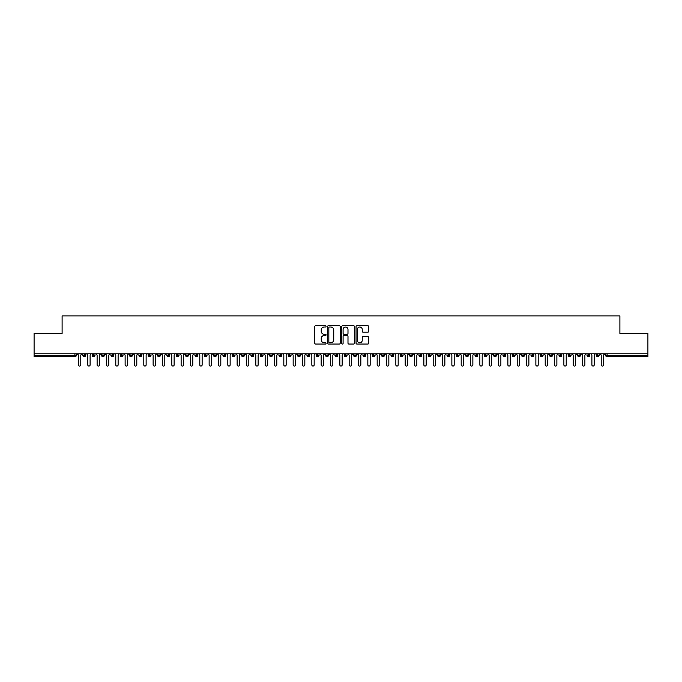 <?xml version="1.0" encoding="UTF-8"?>
<svg xmlns="http://www.w3.org/2000/svg" width="682" height="682" viewBox="0 0 682 682"><rect width="100%" height="100%" fill="white"/><g stroke="black" fill="none" stroke-linecap="round" stroke-linejoin="round"><path stroke-width="1.02" d="M326.064 326.363A0.639 0.639 0 0 0 325.425 325.723L315.689 325.723A0.912 0.912 0 0 0 314.769 326.635L314.769 343.131A0.912 0.912 0 0 0 315.689 344.052L325.425 344.052A0.639 0.639 0 0 0 326.064 343.404A0.639 0.639 0 0 0 325.425 342.765L324.163 342.765A2.933 2.933 0 0 1 321.231 339.832L321.231 338.46A2.933 2.933 0 0 1 324.163 335.527L325.425 335.527A0.639 0.639 0 0 0 326.064 334.888A0.639 0.639 0 0 0 325.425 334.24L324.163 334.24A2.933 2.933 0 0 1 321.231 331.316L321.231 329.935A2.933 2.933 0 0 1 324.163 327.002L325.425 327.002A0.639 0.639 0 0 0 326.064 326.363M367.777 332.185A0.912 0.912 0 0 0 368.698 331.264L368.698 326.635A0.912 0.912 0 0 0 367.777 325.723L356.967 325.723A0.912 0.912 0 0 0 356.047 326.635L356.047 343.131A0.912 0.912 0 0 0 356.967 344.052L367.777 344.052A0.912 0.912 0 0 0 368.698 343.131L368.698 337.539A0.912 0.912 0 0 0 367.777 336.627L363.156 336.627A0.912 0.912 0 0 0 362.236 337.539L362.236 340.318A2.455 2.455 0 0 1 359.781 342.765A2.455 2.455 0 0 1 357.334 340.318L357.334 329.457A2.455 2.455 0 0 1 359.781 327.002A2.455 2.455 0 0 1 362.236 329.457L362.236 331.264A0.912 0.912 0 0 0 363.156 332.185L367.777 332.185M34.1 353.839L647.9 353.839L647.9 333.396L619.895 333.396L619.895 315.937L62.105 315.937L62.105 333.396L34.1 333.396L34.1 355.331L74.918 355.331L74.918 353.839M340.199 326.635A0.912 0.912 0 0 0 339.278 325.723L328.468 325.723A0.912 0.912 0 0 0 327.556 326.635L327.556 343.131A0.912 0.912 0 0 0 328.468 344.052L339.278 344.052A0.912 0.912 0 0 0 340.199 343.131L340.199 326.635M342.722 325.723L353.532 325.723A0.912 0.912 0 0 1 354.444 326.635L354.444 343.131A0.912 0.912 0 0 1 353.532 344.052L348.903 344.052A0.912 0.912 0 0 1 347.99 343.131L347.99 336.439A0.912 0.912 0 0 0 347.07 335.527L344.001 335.527A0.912 0.912 0 0 0 343.089 336.439L343.089 343.404A0.639 0.639 0 0 1 342.441 344.052A0.639 0.639 0 0 1 341.801 343.404L341.801 326.635A0.912 0.912 0 0 1 342.722 325.723M76.316 355.331L74.918 355.331L74.918 356.729A1.398 1.398 0 0 0 76.316 355.331L76.316 353.839L76.316 355.331A1.398 1.398 0 0 1 74.918 356.729L34.1 356.729L34.1 355.331M647.9 353.839L647.9 356.729L607.082 356.729A1.398 1.398 0 0 1 605.684 355.331L605.684 353.839M84.304 353.839L84.304 356.729A1.398 1.398 0 0 1 82.897 355.331L82.897 353.839M85.651 353.839L85.651 355.331A1.398 1.398 0 0 1 84.304 356.729A1.398 1.398 0 0 0 85.651 355.331L82.897 355.331A1.398 1.398 0 0 0 84.304 356.729M93.639 353.839L93.639 356.729A1.398 1.398 0 0 1 92.232 355.331L92.232 353.839L92.232 355.331A1.398 1.398 0 0 0 93.639 356.729A1.398 1.398 0 0 0 94.994 355.331L94.994 353.839M102.973 353.839L102.973 356.729A1.398 1.398 0 0 1 101.575 355.331L101.575 353.839L101.575 355.331A1.398 1.398 0 0 0 102.973 356.729A1.398 1.398 0 0 0 104.329 355.331L104.329 353.839M112.308 353.839L112.308 356.729A1.398 1.398 0 0 1 110.91 355.331L110.91 353.839L110.91 355.331A1.398 1.398 0 0 0 112.308 356.729A1.398 1.398 0 0 0 113.664 355.331L113.664 353.839M121.643 353.839L121.643 356.729A1.398 1.398 0 0 1 120.245 355.331L120.245 353.839L120.245 355.331A1.398 1.398 0 0 0 121.643 356.729A1.398 1.398 0 0 0 122.999 355.331L122.999 353.839M130.978 353.839L130.978 356.729A1.398 1.398 0 0 1 129.58 355.331L129.58 353.839L129.58 355.331A1.398 1.398 0 0 0 130.978 356.729A1.398 1.398 0 0 0 132.334 355.331L132.334 353.839M140.313 353.839L140.313 356.729A1.398 1.398 0 0 1 138.915 355.331L138.915 353.839L138.915 355.331A1.398 1.398 0 0 0 140.313 356.729A1.398 1.398 0 0 0 141.668 355.331L141.668 353.839M149.648 353.839L149.648 356.729A1.398 1.398 0 0 1 148.25 355.331L148.25 353.839L148.25 355.331A1.398 1.398 0 0 0 149.648 356.729A1.398 1.398 0 0 0 151.003 355.331L151.003 353.839M158.983 353.839L158.983 356.729A1.398 1.398 0 0 1 157.585 355.331L157.585 353.839L157.585 355.331A1.398 1.398 0 0 0 158.983 356.729A1.398 1.398 0 0 0 160.338 355.331L160.338 353.839M168.318 353.839L168.318 356.729A1.398 1.398 0 0 1 166.92 355.331L166.92 353.839L166.92 355.331A1.398 1.398 0 0 0 168.318 356.729A1.398 1.398 0 0 0 169.673 355.331L169.673 353.839M177.652 353.839L177.652 356.729A1.398 1.398 0 0 1 176.254 355.331L176.254 353.839L176.254 355.331A1.398 1.398 0 0 0 177.652 356.729A1.398 1.398 0 0 0 179.008 355.331L179.008 353.839M186.987 353.839L186.987 356.729A1.398 1.398 0 0 1 185.589 355.331L185.589 353.839L185.589 355.331A1.398 1.398 0 0 0 186.987 356.729A1.398 1.398 0 0 0 188.343 355.331L188.343 353.839M196.322 353.839L196.322 356.729A1.398 1.398 0 0 1 194.924 355.331A1.398 1.398 0 0 0 196.322 356.729A1.398 1.398 0 0 1 194.924 355.331L194.924 353.839M197.678 353.839L197.678 355.331A1.398 1.398 0 0 1 196.322 356.729A1.398 1.398 0 0 0 197.678 355.331L194.924 355.331M205.657 356.729A1.398 1.398 0 0 1 204.259 355.331L204.259 353.839L204.259 355.331A1.398 1.398 0 0 0 205.657 356.729A1.398 1.398 0 0 0 207.013 355.331L207.013 353.839L207.013 355.331A1.398 1.398 0 0 1 205.657 356.729L205.657 355.331L207.013 355.331M214.992 353.839L214.992 356.729A1.398 1.398 0 0 1 213.594 355.331L213.594 353.839L213.594 355.331A1.398 1.398 0 0 0 214.992 356.729A1.398 1.398 0 0 0 216.347 355.331L216.347 353.839M224.335 353.839L224.335 356.729A1.398 1.398 0 0 1 222.929 355.331L222.929 353.839L222.929 355.331A1.398 1.398 0 0 0 224.335 356.729A1.398 1.398 0 0 0 225.682 355.331L225.682 353.839M233.67 353.839L233.67 355.331L232.264 355.331L232.264 353.839L232.264 355.331A1.398 1.398 0 0 0 233.67 356.729A1.398 1.398 0 0 0 235.017 355.331L235.017 353.839L235.017 355.331A1.398 1.398 0 0 1 233.67 356.729A1.398 1.398 0 0 1 232.264 355.331A1.398 1.398 0 0 0 233.67 356.729L233.67 355.331L235.017 355.331M243.005 353.839L243.005 356.729A1.398 1.398 0 0 1 241.599 355.331L241.599 353.839L241.599 355.331A1.398 1.398 0 0 0 243.005 356.729A1.398 1.398 0 0 0 244.352 355.331L244.352 353.839M252.34 353.839L252.34 356.729A1.398 1.398 0 0 1 250.933 355.331L250.933 353.839L250.933 355.331A1.398 1.398 0 0 0 252.34 356.729A1.398 1.398 0 0 0 253.687 355.331L253.687 353.839M261.675 353.839L261.675 356.729A1.398 1.398 0 0 1 260.268 355.331L260.268 353.839L260.268 355.331A1.398 1.398 0 0 0 261.675 356.729A1.398 1.398 0 0 0 263.03 355.331L263.03 353.839M271.01 353.839L271.01 356.729A1.398 1.398 0 0 1 269.612 355.331L269.612 353.839M272.365 353.839L272.365 355.331A1.398 1.398 0 0 1 271.01 356.729A1.398 1.398 0 0 0 272.365 355.331L269.612 355.331A1.398 1.398 0 0 0 271.01 356.729M280.345 356.729A1.398 1.398 0 0 1 278.947 355.331L278.947 353.839L278.947 355.331A1.398 1.398 0 0 0 280.345 356.729A1.398 1.398 0 0 0 281.7 355.331L281.7 353.839L281.7 355.331A1.398 1.398 0 0 1 280.345 356.729L280.345 355.331L281.7 355.331M289.68 353.839L289.68 356.729A1.398 1.398 0 0 1 288.281 355.331L288.281 353.839M291.035 353.839L291.035 355.331A1.398 1.398 0 0 1 289.68 356.729A1.398 1.398 0 0 0 291.035 355.331L288.281 355.331A1.398 1.398 0 0 0 289.68 356.729M299.014 353.839L299.014 356.729A1.398 1.398 0 0 1 297.616 355.331L297.616 353.839M300.37 353.839L300.37 355.331L300.37 353.839M308.349 353.839L308.349 356.729A1.398 1.398 0 0 1 306.951 355.331A1.398 1.398 0 0 0 308.349 356.729A1.398 1.398 0 0 1 306.951 355.331L306.951 353.839M309.705 353.839L309.705 355.331L309.705 353.839M317.684 353.839L317.684 356.729A1.398 1.398 0 0 1 316.286 355.331L316.286 353.839M319.04 353.839L319.04 355.331L319.04 353.839M327.019 353.839L327.019 356.729A1.398 1.398 0 0 1 325.621 355.331L325.621 353.839M328.374 353.839L328.374 355.331A1.398 1.398 0 0 1 327.019 356.729A1.398 1.398 0 0 0 328.374 355.331L325.621 355.331A1.398 1.398 0 0 0 327.019 356.729M336.354 353.839L336.354 356.729A1.398 1.398 0 0 1 334.956 355.331L334.956 353.839M337.709 353.839L337.709 355.331L337.709 353.839M345.689 353.839L345.689 356.729A1.398 1.398 0 0 1 344.291 355.331L344.291 353.839M347.044 353.839L347.044 355.331L347.044 353.839M355.024 353.839L355.024 356.729A1.398 1.398 0 0 1 353.626 355.331L353.626 353.839M356.379 353.839L356.379 355.331L356.379 353.839M364.358 353.839L364.358 356.729A1.398 1.398 0 0 1 362.96 355.331L362.96 353.839M365.714 353.839L365.714 355.331A1.398 1.398 0 0 1 364.358 356.729A1.398 1.398 0 0 0 365.714 355.331L362.96 355.331A1.398 1.398 0 0 0 364.358 356.729M373.693 353.839L373.693 356.729A1.398 1.398 0 0 1 372.295 355.331L372.295 353.839L372.295 355.331A1.398 1.398 0 0 0 373.693 356.729A1.398 1.398 0 0 0 375.049 355.331L375.049 353.839M383.028 353.839L383.028 356.729A1.398 1.398 0 0 1 381.63 355.331L381.63 353.839M384.384 353.839L384.384 355.331L384.384 353.839M392.372 353.839L392.372 356.729A1.398 1.398 0 0 1 390.965 355.331A1.398 1.398 0 0 0 392.372 356.729A1.398 1.398 0 0 1 390.965 355.331L390.965 353.839M393.719 353.839L393.719 355.331L393.719 353.839M401.707 353.839L401.707 356.729A1.398 1.398 0 0 1 400.3 355.331L400.3 353.839L400.3 355.331A1.398 1.398 0 0 0 401.707 356.729A1.398 1.398 0 0 0 403.053 355.331L403.053 353.839M411.041 353.839L411.041 356.729A1.398 1.398 0 0 1 409.635 355.331A1.398 1.398 0 0 0 411.041 356.729A1.398 1.398 0 0 1 409.635 355.331L409.635 353.839M412.388 353.839L412.388 355.331A1.398 1.398 0 0 1 411.041 356.729A1.398 1.398 0 0 0 412.388 355.331L409.635 355.331M420.376 353.839L420.376 356.729A1.398 1.398 0 0 1 418.97 355.331L418.97 353.839L418.97 355.331A1.398 1.398 0 0 0 420.376 356.729A1.398 1.398 0 0 0 421.732 355.331L421.732 353.839M429.711 353.839L429.711 356.729A1.398 1.398 0 0 1 428.313 355.331L428.313 353.839M431.067 353.839L431.067 355.331L431.067 353.839M439.046 353.839L439.046 356.729A1.398 1.398 0 0 1 437.648 355.331A1.398 1.398 0 0 0 439.046 356.729A1.398 1.398 0 0 1 437.648 355.331L437.648 353.839M440.402 353.839L440.402 355.331L440.402 353.839M448.381 353.839L448.381 356.729A1.398 1.398 0 0 1 446.983 355.331L446.983 353.839M449.736 353.839L449.736 355.331L449.736 353.839M457.716 353.839L457.716 356.729A1.398 1.398 0 0 1 456.318 355.331L456.318 353.839M459.071 353.839L459.071 355.331A1.398 1.398 0 0 1 457.716 356.729A1.398 1.398 0 0 0 459.071 355.331L456.318 355.331A1.398 1.398 0 0 0 457.716 356.729M467.051 353.839L467.051 356.729A1.398 1.398 0 0 1 465.653 355.331A1.398 1.398 0 0 0 467.051 356.729A1.398 1.398 0 0 1 465.653 355.331L465.653 353.839M468.406 353.839L468.406 355.331A1.398 1.398 0 0 1 467.051 356.729A1.398 1.398 0 0 0 468.406 355.331L465.653 355.331M476.386 353.839L476.386 356.729A1.398 1.398 0 0 1 474.987 355.331A1.398 1.398 0 0 0 476.386 356.729A1.398 1.398 0 0 1 474.987 355.331L474.987 353.839M477.741 353.839L477.741 355.331L477.741 353.839M485.72 353.839L485.72 356.729A1.398 1.398 0 0 1 484.322 355.331L484.322 353.839L484.322 355.331A1.398 1.398 0 0 0 485.72 356.729A1.398 1.398 0 0 0 487.076 355.331L487.076 353.839M495.055 353.839L495.055 356.729A1.398 1.398 0 0 1 493.657 355.331A1.398 1.398 0 0 0 495.055 356.729A1.398 1.398 0 0 1 493.657 355.331L493.657 353.839M496.411 353.839L496.411 355.331A1.398 1.398 0 0 1 495.055 356.729A1.398 1.398 0 0 0 496.411 355.331L493.657 355.331M504.39 353.839L504.39 356.729A1.398 1.398 0 0 1 502.992 355.331A1.398 1.398 0 0 0 504.39 356.729A1.398 1.398 0 0 1 502.992 355.331L502.992 353.839M505.746 353.839L505.746 355.331L505.746 353.839M513.725 353.839L513.725 356.729A1.398 1.398 0 0 1 512.327 355.331L512.327 353.839M515.081 353.839L515.081 355.331L515.081 353.839M523.06 353.839L523.06 356.729A1.398 1.398 0 0 1 521.662 355.331A1.398 1.398 0 0 0 523.06 356.729A1.398 1.398 0 0 1 521.662 355.331L521.662 353.839M524.415 353.839L524.415 355.331L524.415 353.839M532.395 353.839L532.395 356.729A1.398 1.398 0 0 1 530.997 355.331A1.398 1.398 0 0 0 532.395 356.729A1.398 1.398 0 0 1 530.997 355.331L530.997 353.839M533.75 353.839L533.75 355.331L533.75 353.839M541.73 353.839L541.73 356.729A1.398 1.398 0 0 1 540.332 355.331A1.398 1.398 0 0 0 541.73 356.729A1.398 1.398 0 0 1 540.332 355.331L540.332 353.839M543.085 353.839L543.085 355.331A1.398 1.398 0 0 1 541.73 356.729A1.398 1.398 0 0 0 543.085 355.331L540.332 355.331M551.073 353.839L551.073 356.729A1.398 1.398 0 0 1 549.666 355.331L549.666 353.839M552.42 353.839L552.42 355.331L552.42 353.839M560.408 353.839L560.408 356.729A1.398 1.398 0 0 1 559.001 355.331A1.398 1.398 0 0 0 560.408 356.729A1.398 1.398 0 0 1 559.001 355.331L559.001 353.839M561.755 353.839L561.755 355.331L561.755 353.839M569.743 353.839L569.743 356.729A1.398 1.398 0 0 1 568.336 355.331A1.398 1.398 0 0 0 569.743 356.729A1.398 1.398 0 0 1 568.336 355.331L568.336 353.839M571.09 353.839L571.09 355.331L571.09 353.839M579.078 353.839L579.078 356.729A1.398 1.398 0 0 1 577.671 355.331A1.398 1.398 0 0 0 579.078 356.729A1.398 1.398 0 0 1 577.671 355.331L577.671 353.839M580.425 353.839L580.425 355.331L580.425 353.839M588.413 353.839L588.413 356.729A1.398 1.398 0 0 1 587.006 355.331A1.398 1.398 0 0 0 588.413 356.729A1.398 1.398 0 0 1 587.006 355.331L587.006 353.839M589.768 353.839L589.768 355.331L589.768 353.839M597.747 353.839L597.747 356.729A1.398 1.398 0 0 1 596.349 355.331L596.349 353.839M599.103 353.839L599.103 355.331L599.103 353.839M205.657 353.839L205.657 355.331L204.259 355.331M280.345 353.839L280.345 355.331L278.947 355.331M299.014 356.729A1.398 1.398 0 0 0 300.37 355.331A1.398 1.398 0 0 1 299.014 356.729A1.398 1.398 0 0 1 297.616 355.331L300.37 355.331M308.349 356.729A1.398 1.398 0 0 0 309.705 355.331A1.398 1.398 0 0 1 308.349 356.729M317.684 356.729A1.398 1.398 0 0 0 319.04 355.331A1.398 1.398 0 0 1 317.684 356.729A1.398 1.398 0 0 1 316.286 355.331L319.04 355.331M336.354 356.729A1.398 1.398 0 0 0 337.709 355.331A1.398 1.398 0 0 1 336.354 356.729A1.398 1.398 0 0 1 334.956 355.331L337.709 355.331M345.689 356.729A1.398 1.398 0 0 0 347.044 355.331A1.398 1.398 0 0 1 345.689 356.729A1.398 1.398 0 0 1 344.291 355.331L347.044 355.331M355.024 356.729A1.398 1.398 0 0 0 356.379 355.331A1.398 1.398 0 0 1 355.024 356.729A1.398 1.398 0 0 1 353.626 355.331L356.379 355.331M383.028 356.729A1.398 1.398 0 0 0 384.384 355.331A1.398 1.398 0 0 1 383.028 356.729A1.398 1.398 0 0 1 381.63 355.331L384.384 355.331M392.372 356.729A1.398 1.398 0 0 0 393.719 355.331A1.398 1.398 0 0 1 392.372 356.729M429.711 356.729A1.398 1.398 0 0 0 431.067 355.331A1.398 1.398 0 0 1 429.711 356.729A1.398 1.398 0 0 1 428.313 355.331L431.067 355.331M439.046 356.729A1.398 1.398 0 0 0 440.402 355.331A1.398 1.398 0 0 1 439.046 356.729M448.381 356.729A1.398 1.398 0 0 0 449.736 355.331A1.398 1.398 0 0 1 448.381 356.729A1.398 1.398 0 0 1 446.983 355.331L449.736 355.331M476.386 356.729A1.398 1.398 0 0 0 477.741 355.331A1.398 1.398 0 0 1 476.386 356.729M504.39 356.729A1.398 1.398 0 0 0 505.746 355.331A1.398 1.398 0 0 1 504.39 356.729M513.725 356.729A1.398 1.398 0 0 0 515.081 355.331A1.398 1.398 0 0 1 513.725 356.729A1.398 1.398 0 0 1 512.327 355.331L515.081 355.331M523.06 356.729A1.398 1.398 0 0 0 524.415 355.331A1.398 1.398 0 0 1 523.06 356.729M532.395 356.729A1.398 1.398 0 0 0 533.75 355.331A1.398 1.398 0 0 1 532.395 356.729M551.073 356.729A1.398 1.398 0 0 0 552.42 355.331A1.398 1.398 0 0 1 551.073 356.729A1.398 1.398 0 0 1 549.666 355.331L552.42 355.331M560.408 356.729A1.398 1.398 0 0 0 561.755 355.331A1.398 1.398 0 0 1 560.408 356.729M569.743 356.729A1.398 1.398 0 0 0 571.09 355.331A1.398 1.398 0 0 1 569.743 356.729M579.078 356.729A1.398 1.398 0 0 0 580.425 355.331A1.398 1.398 0 0 1 579.078 356.729M588.413 356.729A1.398 1.398 0 0 0 589.768 355.331A1.398 1.398 0 0 1 588.413 356.729M607.082 356.729A1.398 1.398 0 0 1 605.684 355.331A1.398 1.398 0 0 0 607.082 356.729L607.082 355.331L647.9 355.331M597.747 356.729A1.398 1.398 0 0 0 599.103 355.331A1.398 1.398 0 0 1 597.747 356.729A1.398 1.398 0 0 1 596.349 355.331L599.103 355.331M329.474 327.002A0.639 0.639 0 0 0 328.835 327.65L328.835 342.125A0.639 0.639 0 0 0 329.474 342.765L330.804 342.765A2.933 2.933 0 0 0 333.737 339.832L333.737 329.935A2.933 2.933 0 0 0 330.804 327.002L329.474 327.002M347.99 329.5A2.455 2.455 0 0 0 345.535 327.053A2.455 2.455 0 0 0 343.089 329.5L343.089 333.327A0.912 0.912 0 0 0 344.001 334.24L347.07 334.24A0.912 0.912 0 0 0 347.99 333.327L347.99 329.5M77.279 353.839L78.447 355.007L78.447 364.896A1.168 1.168 0 0 0 79.606 366.063A1.168 1.168 0 0 0 80.774 364.896L80.774 355.007L81.942 353.839M86.614 353.839L87.782 355.007L87.782 364.896A1.168 1.168 0 0 0 88.941 366.063A1.168 1.168 0 0 0 90.109 364.896L90.109 355.007L91.277 353.839M95.949 353.839L97.117 355.007L97.117 364.896A1.168 1.168 0 0 0 98.285 366.063A1.168 1.168 0 0 0 99.444 364.896L99.444 355.007L100.612 353.839M105.284 353.839L106.452 355.007L106.452 364.896A1.168 1.168 0 0 0 107.62 366.063A1.168 1.168 0 0 0 108.779 364.896L108.779 355.007L109.947 353.839M114.619 353.839L115.787 355.007L115.787 364.896A1.168 1.168 0 0 0 116.954 366.063A1.168 1.168 0 0 0 118.122 364.896L118.122 355.007L119.282 353.839M123.954 353.839L125.121 355.007L125.121 364.896A1.168 1.168 0 0 0 126.289 366.063A1.168 1.168 0 0 0 127.457 364.896L127.457 355.007L128.617 353.839M133.288 353.839L134.456 355.007L134.456 364.896A1.168 1.168 0 0 0 135.624 366.063A1.168 1.168 0 0 0 136.792 364.896L136.792 355.007L137.96 353.839M142.623 353.839L143.791 355.007L143.791 364.896A1.168 1.168 0 0 0 144.959 366.063A1.168 1.168 0 0 0 146.127 364.896L146.127 355.007L147.295 353.839M151.958 353.839L153.126 355.007L153.126 364.896A1.168 1.168 0 0 0 154.294 366.063A1.168 1.168 0 0 0 155.462 364.896L155.462 355.007L156.63 353.839M161.293 353.839L162.461 355.007L162.461 364.896A1.168 1.168 0 0 0 163.629 366.063A1.168 1.168 0 0 0 164.797 364.896L164.797 355.007L165.965 353.839M170.628 353.839L171.796 355.007L171.796 364.896A1.168 1.168 0 0 0 172.964 366.063A1.168 1.168 0 0 0 174.132 364.896L174.132 355.007L175.3 353.839M179.963 353.839L181.131 355.007L181.131 364.896A1.168 1.168 0 0 0 182.299 366.063A1.168 1.168 0 0 0 183.467 364.896L183.467 355.007L184.634 353.839M189.298 353.839L190.466 355.007L190.466 364.896A1.168 1.168 0 0 0 191.633 366.063A1.168 1.168 0 0 0 192.801 364.896L192.801 355.007L193.969 353.839M198.633 353.839L199.8 355.007L199.8 364.896A1.168 1.168 0 0 0 200.968 366.063A1.168 1.168 0 0 0 202.136 364.896L202.136 355.007L203.304 353.839M207.967 353.839L209.135 355.007L209.135 364.896A1.168 1.168 0 0 0 210.303 366.063A1.168 1.168 0 0 0 211.471 364.896L211.471 355.007L212.639 353.839M217.302 353.839L218.47 355.007L218.47 364.896A1.168 1.168 0 0 0 219.638 366.063A1.168 1.168 0 0 0 220.806 364.896L220.806 355.007L221.974 353.839M226.646 353.839L227.805 355.007L227.805 364.896A1.168 1.168 0 0 0 228.973 366.063A1.168 1.168 0 0 0 230.141 364.896L230.141 355.007L231.309 353.839M235.981 353.839L237.14 355.007L237.14 364.896A1.168 1.168 0 0 0 238.308 366.063A1.168 1.168 0 0 0 239.476 364.896L239.476 355.007L240.644 353.839M245.315 353.839L246.483 355.007L246.483 364.896A1.168 1.168 0 0 0 247.643 366.063A1.168 1.168 0 0 0 248.811 364.896L248.811 355.007L249.979 353.839M254.65 353.839L255.818 355.007L255.818 364.896A1.168 1.168 0 0 0 256.978 366.063A1.168 1.168 0 0 0 258.146 364.896L258.146 355.007L259.313 353.839M263.985 353.839L265.153 355.007L265.153 364.896A1.168 1.168 0 0 0 266.321 366.063A1.168 1.168 0 0 0 267.48 364.896L267.48 355.007L268.648 353.839M273.32 353.839L274.488 355.007L274.488 364.896A1.168 1.168 0 0 0 275.656 366.063A1.168 1.168 0 0 0 276.815 364.896L276.815 355.007L277.983 353.839M282.655 353.839L283.823 355.007L283.823 364.896A1.168 1.168 0 0 0 284.991 366.063A1.168 1.168 0 0 0 286.159 364.896L286.159 355.007L287.318 353.839M291.99 353.839L293.158 355.007L293.158 364.896A1.168 1.168 0 0 0 294.326 366.063A1.168 1.168 0 0 0 295.494 364.896L295.494 355.007L296.653 353.839M301.325 353.839L302.493 355.007L302.493 364.896A1.168 1.168 0 0 0 303.661 366.063A1.168 1.168 0 0 0 304.828 364.896L304.828 355.007L305.996 353.839M310.66 353.839L311.827 355.007L311.827 364.896A1.168 1.168 0 0 0 312.995 366.063A1.168 1.168 0 0 0 314.163 364.896L314.163 355.007L315.331 353.839M319.994 353.839L321.162 355.007L321.162 364.896A1.168 1.168 0 0 0 322.33 366.063A1.168 1.168 0 0 0 323.498 364.896L323.498 355.007L324.666 353.839M329.329 353.839L330.497 355.007L330.497 364.896A1.168 1.168 0 0 0 331.665 366.063A1.168 1.168 0 0 0 332.833 364.896L332.833 355.007L334.001 353.839M338.664 353.839L339.832 355.007L339.832 364.896A1.168 1.168 0 0 0 341 366.063A1.168 1.168 0 0 0 342.168 364.896L342.168 355.007L343.336 353.839M347.999 353.839L349.167 355.007L349.167 364.896A1.168 1.168 0 0 0 350.335 366.063A1.168 1.168 0 0 0 351.503 364.896L351.503 355.007L352.671 353.839M357.334 353.839L358.502 355.007L358.502 364.896A1.168 1.168 0 0 0 359.67 366.063A1.168 1.168 0 0 0 360.838 364.896L360.838 355.007L362.006 353.839M366.669 353.839L367.837 355.007L367.837 364.896A1.168 1.168 0 0 0 369.005 366.063A1.168 1.168 0 0 0 370.173 364.896L370.173 355.007L371.34 353.839M376.004 353.839L377.172 355.007L377.172 364.896A1.168 1.168 0 0 0 378.34 366.063A1.168 1.168 0 0 0 379.507 364.896L379.507 355.007L380.675 353.839M385.347 353.839L386.506 355.007L386.506 364.896A1.168 1.168 0 0 0 387.674 366.063A1.168 1.168 0 0 0 388.842 364.896L388.842 355.007L390.01 353.839M394.682 353.839L395.841 355.007L395.841 364.896A1.168 1.168 0 0 0 397.009 366.063A1.168 1.168 0 0 0 398.177 364.896L398.177 355.007L399.345 353.839M404.017 353.839L405.185 355.007L405.185 364.896A1.168 1.168 0 0 0 406.344 366.063A1.168 1.168 0 0 0 407.512 364.896L407.512 355.007L408.68 353.839M413.352 353.839L414.52 355.007L414.52 364.896A1.168 1.168 0 0 0 415.679 366.063A1.168 1.168 0 0 0 416.847 364.896L416.847 355.007L418.015 353.839M422.687 353.839L423.854 355.007L423.854 364.896A1.168 1.168 0 0 0 425.022 366.063A1.168 1.168 0 0 0 426.182 364.896L426.182 355.007L427.35 353.839M432.021 353.839L433.189 355.007L433.189 364.896A1.168 1.168 0 0 0 434.357 366.063A1.168 1.168 0 0 0 435.517 364.896L435.517 355.007L436.685 353.839M441.356 353.839L442.524 355.007L442.524 364.896A1.168 1.168 0 0 0 443.692 366.063A1.168 1.168 0 0 0 444.86 364.896L444.86 355.007L446.019 353.839M450.691 353.839L451.859 355.007L451.859 364.896A1.168 1.168 0 0 0 453.027 366.063A1.168 1.168 0 0 0 454.195 364.896L454.195 355.007L455.354 353.839M460.026 353.839L461.194 355.007L461.194 364.896A1.168 1.168 0 0 0 462.362 366.063A1.168 1.168 0 0 0 463.53 364.896L463.53 355.007L464.698 353.839M469.361 353.839L470.529 355.007L470.529 364.896A1.168 1.168 0 0 0 471.697 366.063A1.168 1.168 0 0 0 472.865 364.896L472.865 355.007L474.033 353.839M478.696 353.839L479.864 355.007L479.864 364.896A1.168 1.168 0 0 0 481.032 366.063A1.168 1.168 0 0 0 482.2 364.896L482.2 355.007L483.368 353.839M488.031 353.839L489.199 355.007L489.199 364.896A1.168 1.168 0 0 0 490.367 366.063A1.168 1.168 0 0 0 491.534 364.896L491.534 355.007L492.702 353.839M497.366 353.839L498.533 355.007L498.533 364.896A1.168 1.168 0 0 0 499.701 366.063A1.168 1.168 0 0 0 500.869 364.896L500.869 355.007L502.037 353.839M506.7 353.839L507.868 355.007L507.868 364.896A1.168 1.168 0 0 0 509.036 366.063A1.168 1.168 0 0 0 510.204 364.896L510.204 355.007L511.372 353.839M516.035 353.839L517.203 355.007L517.203 364.896A1.168 1.168 0 0 0 518.371 366.063A1.168 1.168 0 0 0 519.539 364.896L519.539 355.007L520.707 353.839M525.37 353.839L526.538 355.007L526.538 364.896A1.168 1.168 0 0 0 527.706 366.063A1.168 1.168 0 0 0 528.874 364.896L528.874 355.007L530.042 353.839M534.705 353.839L535.873 355.007L535.873 364.896A1.168 1.168 0 0 0 537.041 366.063A1.168 1.168 0 0 0 538.209 364.896L538.209 355.007L539.377 353.839M544.04 353.839L545.208 355.007L545.208 364.896A1.168 1.168 0 0 0 546.376 366.063A1.168 1.168 0 0 0 547.544 364.896L547.544 355.007L548.712 353.839M553.383 353.839L554.543 355.007L554.543 364.896A1.168 1.168 0 0 0 555.711 366.063A1.168 1.168 0 0 0 556.879 364.896L556.879 355.007L558.047 353.839M562.718 353.839L563.878 355.007L563.878 364.896A1.168 1.168 0 0 0 565.046 366.063A1.168 1.168 0 0 0 566.213 364.896L566.213 355.007L567.381 353.839M572.053 353.839L573.221 355.007L573.221 364.896A1.168 1.168 0 0 0 574.38 366.063A1.168 1.168 0 0 0 575.548 364.896L575.548 355.007L576.716 353.839M581.388 353.839L582.556 355.007L582.556 364.896A1.168 1.168 0 0 0 583.715 366.063A1.168 1.168 0 0 0 584.883 364.896L584.883 355.007L586.051 353.839M590.723 353.839L591.891 355.007L591.891 364.896A1.168 1.168 0 0 0 593.059 366.063A1.168 1.168 0 0 0 594.218 364.896L594.218 355.007L595.386 353.839M600.058 353.839L601.226 355.007L601.226 364.896A1.168 1.168 0 0 0 602.394 366.063A1.168 1.168 0 0 0 603.553 364.896L603.553 355.007L604.721 353.839M607.082 353.839L607.082 355.331L605.684 355.331M92.232 355.331A1.398 1.398 0 0 0 93.639 356.729A1.398 1.398 0 0 0 94.994 355.331L92.232 355.331M101.575 355.331A1.398 1.398 0 0 0 102.973 356.729A1.398 1.398 0 0 0 104.329 355.331L101.575 355.331M110.91 355.331A1.398 1.398 0 0 0 112.308 356.729A1.398 1.398 0 0 0 113.664 355.331L110.91 355.331M120.245 355.331A1.398 1.398 0 0 0 121.643 356.729A1.398 1.398 0 0 0 122.999 355.331L120.245 355.331M129.58 355.331L132.334 355.331A1.398 1.398 0 0 1 130.978 356.729M138.915 355.331A1.398 1.398 0 0 0 140.313 356.729A1.398 1.398 0 0 0 141.668 355.331L138.915 355.331M148.25 355.331L151.003 355.331A1.398 1.398 0 0 1 149.648 356.729M157.585 355.331A1.398 1.398 0 0 0 158.983 356.729A1.398 1.398 0 0 0 160.338 355.331L157.585 355.331M166.92 355.331A1.398 1.398 0 0 0 168.318 356.729A1.398 1.398 0 0 0 169.673 355.331L166.92 355.331M176.254 355.331A1.398 1.398 0 0 0 177.652 356.729A1.398 1.398 0 0 0 179.008 355.331L176.254 355.331M185.589 355.331A1.398 1.398 0 0 0 186.987 356.729A1.398 1.398 0 0 0 188.343 355.331L185.589 355.331M213.594 355.331L216.347 355.331A1.398 1.398 0 0 1 214.992 356.729M222.929 355.331A1.398 1.398 0 0 0 224.335 356.729A1.398 1.398 0 0 0 225.682 355.331L222.929 355.331M241.599 355.331L244.352 355.331A1.398 1.398 0 0 1 243.005 356.729M250.933 355.331A1.398 1.398 0 0 0 252.34 356.729A1.398 1.398 0 0 0 253.687 355.331L250.933 355.331M260.268 355.331L263.03 355.331A1.398 1.398 0 0 1 261.675 356.729M306.951 355.331L309.705 355.331M372.295 355.331L375.049 355.331A1.398 1.398 0 0 1 373.693 356.729M390.965 355.331L393.719 355.331M400.3 355.331A1.398 1.398 0 0 0 401.707 356.729A1.398 1.398 0 0 0 403.053 355.331L400.3 355.331M418.97 355.331L421.732 355.331A1.398 1.398 0 0 1 420.376 356.729M437.648 355.331L440.402 355.331M474.987 355.331L477.741 355.331M484.322 355.331A1.398 1.398 0 0 0 485.72 356.729A1.398 1.398 0 0 0 487.076 355.331L484.322 355.331M502.992 355.331L505.746 355.331M521.662 355.331L524.415 355.331M530.997 355.331L533.75 355.331M559.001 355.331L561.755 355.331M568.336 355.331L571.09 355.331M577.671 355.331L580.425 355.331M587.006 355.331L589.768 355.331"/></g></svg>
